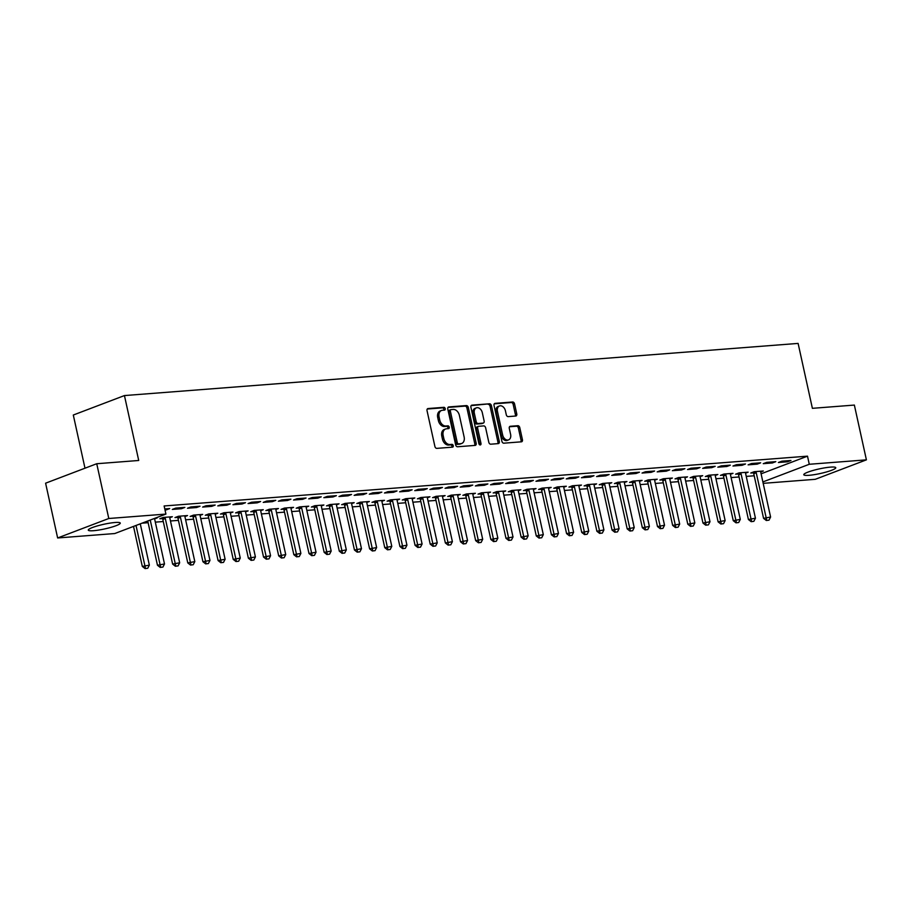 <?xml version="1.0" encoding="UTF-8"?>
<svg xmlns="http://www.w3.org/2000/svg" width="912" height="912" viewBox="0 0 912 912"><rect width="100%" height="100%" fill="white"/><g stroke="black" fill="none" stroke-linecap="round" stroke-linejoin="round"><path stroke-width="1.37" d="M445.227 408.633A1.448 1.026 69.2 0 0 443.882 407.322L428.081 408.542A2.063 1.459 69.2 0 0 427.785 408.61A2.063 1.459 69.2 0 0 427.033 410.651L434.91 446.492A2.063 1.459 69.2 0 0 436.837 448.373L452.637 447.142A1.448 1.026 69.2 0 0 452.021 444.361L449.981 444.52A6.589 4.674 69.2 0 1 443.825 438.512L443.164 435.526A6.589 4.674 69.2 0 1 445.58 428.993A6.589 4.674 69.2 0 1 446.527 428.788L448.567 428.629A1.448 1.026 69.2 0 0 447.952 425.836L445.911 425.995A6.589 4.674 69.2 0 1 439.744 419.999L439.094 417.012A6.589 4.674 69.2 0 1 441.511 410.48A6.589 4.674 69.2 0 1 442.445 410.263L444.497 410.104A1.448 1.026 69.2 0 0 445.227 408.633M443.756 410.161A1.448 1.026 69.2 0 0 442.502 407.846L427.261 409.021M451.907 447.199A1.448 1.026 69.2 0 0 450.642 444.885L448.601 445.045L449.981 444.52M447.838 428.686A1.448 1.026 69.2 0 0 446.572 426.36L444.532 426.52L445.911 425.995M808.978 475.312A16.37 2.36 -12.4 0 1 803.78 474.73A16.37 2.36 -12.4 0 1 813.071 470.455A16.37 2.36 -12.4 0 1 830.547 467.115A16.37 2.36 -12.4 0 1 835.757 467.696A16.37 2.36 -12.4 0 1 826.454 471.971A16.37 2.36 -12.4 0 1 808.978 475.312M93.491 530.704A16.37 2.36 -12.4 0 1 88.282 530.111A16.37 2.36 -12.4 0 1 97.584 525.848A16.37 2.36 -12.4 0 1 115.06 522.496A16.37 2.36 -12.4 0 1 120.27 523.089A16.37 2.36 -12.4 0 1 110.968 527.353A16.37 2.36 -12.4 0 1 93.491 530.704M515.725 416.032A2.063 1.459 69.2 0 0 516.01 415.975A2.063 1.459 69.2 0 0 516.773 413.934L514.562 403.879A2.063 1.459 69.2 0 0 512.635 401.998L495.079 403.355A2.063 1.459 69.2 0 0 494.783 403.423A2.063 1.459 69.2 0 0 494.03 405.464L501.908 441.305A2.063 1.459 69.2 0 0 503.834 443.186L521.39 441.818A2.063 1.459 69.2 0 0 521.687 441.761A2.063 1.459 69.2 0 0 522.439 439.721L519.772 427.568A2.063 1.459 69.2 0 0 517.845 425.699L510.332 426.28A2.063 1.459 69.2 0 0 510.036 426.337A2.063 1.459 69.2 0 0 509.284 428.378L510.606 434.408A5.506 3.91 69.2 0 1 508.588 439.869A5.506 3.91 69.2 0 1 502.649 435.024L497.462 411.426A5.506 3.91 69.2 0 1 499.48 405.965A5.506 3.91 69.2 0 1 505.419 410.81L506.285 414.743A2.063 1.459 69.2 0 0 508.212 416.613L515.725 416.032M761.087 473.818L807.496 456.16L164.126 505.966L165.916 514.083L114.764 533.543L57.638 537.966L108.79 518.495L165.916 514.083M807.496 456.16L809.275 464.276L866.4 459.853L815.26 479.313L763.184 483.349M57.638 537.966L45.6 483.189L96.74 463.729L138.715 460.48L124.442 395.569L798.114 343.414L812.387 408.325L854.362 405.076L866.4 459.853M96.74 463.729L108.79 518.495M468.301 407.459A2.063 1.459 69.2 0 0 466.374 405.578L448.829 406.934A2.063 1.459 69.2 0 0 448.533 407.003A2.063 1.459 69.2 0 0 447.781 409.043L455.658 444.885A2.063 1.459 69.2 0 0 457.585 446.766L475.129 445.398A2.063 1.459 69.2 0 0 475.426 445.341A2.063 1.459 69.2 0 0 476.178 443.3L468.301 407.459L466.921 407.983A2.063 1.459 69.2 0 0 464.995 406.102L448.009 407.425M471.96 405.145L489.505 403.788A2.063 1.459 69.2 0 1 491.431 405.669L499.309 441.511A2.063 1.459 69.2 0 1 498.556 443.551A2.063 1.459 69.2 0 1 498.26 443.608L490.747 444.19A2.063 1.459 69.2 0 1 488.821 442.32L485.629 427.785A2.063 1.459 69.2 0 0 483.702 425.904L478.72 426.292A2.063 1.459 69.2 0 0 478.424 426.36A2.063 1.459 69.2 0 0 477.671 428.401L481 443.528A1.448 1.026 69.2 0 1 478.914 443.688L470.911 407.254A2.063 1.459 69.2 0 1 471.664 405.213A2.063 1.459 69.2 0 1 471.96 405.145L471.401 405.361M124.442 395.569L73.302 415.028L84.987 468.198M772.35 462.965L775.804 461.654L766.707 462.35L763.253 463.672L772.35 462.965L772.122 461.939M745.571 473.157L748.159 472.165L739.062 472.872L735.608 474.194L738.253 473.989M742.037 465.314L745.503 463.991L736.406 464.698L732.952 466.021L742.037 465.314L741.821 464.276M715.27 475.494L717.847 474.514L708.761 475.22L705.307 476.531L707.951 476.326M711.736 467.662L715.19 466.34L706.105 467.047L702.65 468.358L711.736 467.662L711.508 466.625M684.958 477.842L687.545 476.862L678.46 477.569L675.005 478.88L677.65 478.675M681.435 469.999L684.889 468.688L675.803 469.395L672.338 470.706L681.435 469.999L681.207 468.973M654.656 480.191L657.244 479.21L648.147 479.917L644.693 481.228L647.338 481.023M651.134 472.348L654.588 471.037L645.491 471.743L642.037 473.054L651.134 472.348L650.906 471.322M624.355 482.539L626.943 481.559L617.846 482.254L614.392 483.577L617.036 483.371M620.821 474.696L624.275 473.385L615.19 474.08L611.735 475.403L620.821 474.696L620.593 473.67M594.054 484.888L596.63 483.896L587.545 484.603L584.09 485.914L586.735 485.708M590.52 477.044L593.974 475.722L584.888 476.429L581.434 477.74L590.52 477.044L590.292 476.007M563.741 487.225L566.329 486.244L557.243 486.951L553.778 488.262L556.434 488.057M560.219 479.381L563.673 478.07L554.576 478.777L551.122 480.088L560.219 479.381L559.991 478.355M533.44 489.573L536.028 488.593L526.931 489.299L523.477 490.61L526.121 490.405M529.906 481.73L533.372 480.419L524.275 481.126L520.82 482.437L529.906 481.73L529.69 480.704M503.139 491.921L505.715 490.941L496.63 491.636L493.175 492.959L495.82 492.754M499.605 484.078L503.059 482.767L493.973 483.463L490.519 484.785L499.605 484.078L499.377 483.052M472.826 494.27L475.414 493.278L466.328 493.985L462.874 495.307L465.519 495.102M469.304 486.427L472.758 485.104L463.661 485.811L460.207 487.133L469.304 486.427L469.076 485.389M442.525 496.618L445.113 495.626L436.016 496.333L432.562 497.644L435.206 497.439M439.003 488.775L442.457 487.453L433.36 488.159L429.905 489.47L439.003 488.775L438.775 487.738M412.224 498.955L414.812 497.975L405.715 498.682L402.26 499.993L404.905 499.787M408.69 491.112L412.144 489.801L403.058 490.508L399.604 491.819L408.69 491.112L408.462 490.086M381.923 501.304L384.499 500.323L375.413 501.03L371.959 502.341L374.604 502.136M378.389 493.46L381.843 492.149L372.757 492.856L369.292 494.167L378.389 493.46L378.161 492.434M351.61 503.652L354.198 502.672L345.112 503.367L341.647 504.689L344.303 504.484M348.088 495.809L351.542 494.498L342.445 495.193L338.99 496.516L348.088 495.809L347.86 494.783M321.309 506L323.897 505.009L314.8 505.715L311.345 507.026L313.99 506.821M317.775 498.157L321.241 496.835L312.143 497.542L308.689 498.853L317.775 498.157L317.558 497.12M291.008 508.337L293.584 507.357L284.498 508.064L281.044 509.375L283.689 509.17M287.474 500.506L290.928 499.183L281.842 499.89L278.388 501.201L287.474 500.506L287.246 499.468M260.695 510.686L263.283 509.705L254.197 510.412L250.743 511.723L253.388 511.518M257.173 502.843L260.627 501.532L251.53 502.238L248.075 503.549L257.173 502.843L256.945 501.817M230.394 513.034L232.982 512.054L223.885 512.749L220.43 514.072L223.075 513.866M226.871 505.191L230.326 503.88L221.228 504.575L217.774 505.898L226.871 505.191L226.643 504.165M200.093 515.383L202.681 514.402L193.583 515.098L190.129 516.42L192.774 516.215M196.559 507.539L200.013 506.228L190.927 506.924L187.473 508.246L196.559 507.539L196.331 506.513M169.792 517.731L172.368 516.739L163.282 517.446L159.828 518.757L162.473 518.552M164.787 508.953L169.712 508.565L166.258 509.888L166.03 508.85M165.015 509.979L166.258 509.888M141.998 523.18L148.12 522.701M155.314 522.143L163.271 521.527M170.464 520.98L178.421 520.364M185.615 519.806L193.572 519.19M200.765 518.632L208.723 518.016M215.927 517.457L223.873 516.842M231.078 516.283L239.035 515.668M246.229 515.109L254.186 514.493M261.379 513.935L269.336 513.319M276.53 512.761L284.487 512.145M291.68 511.586L299.638 510.971M306.831 510.424L314.788 509.808M321.993 509.249L329.939 508.634M337.144 508.075L345.101 507.46M352.294 506.901L360.251 506.285M367.445 505.727L375.402 505.111M382.595 504.553L390.553 503.937M397.746 503.378L405.703 502.763M412.897 502.204L420.854 501.589M428.059 501.03L436.004 500.414M443.209 499.867L451.166 499.24M458.36 498.693L466.317 498.077M473.51 497.519L481.468 496.903M488.661 496.345L496.618 495.729M503.812 495.17L511.769 494.555M518.962 493.996L526.919 493.381M534.124 492.822L542.07 492.206M549.275 491.648L557.232 491.032M564.425 490.474L572.383 489.858M579.576 489.299L587.533 488.684M594.727 488.137L602.684 487.521M609.877 486.962L617.834 486.347M625.028 485.788L632.985 485.173M640.19 484.614L648.136 483.998M655.34 483.44L663.298 482.824M670.491 482.266L678.448 481.65M685.642 481.091L693.599 480.476M700.792 479.917L708.749 479.302M715.943 478.743L723.9 478.127M731.093 477.58L739.051 476.965M746.255 476.406L754.201 475.79M155.473 518.05L157.217 517.913L154.63 518.894M181.408 508.714L184.862 507.391L175.777 508.098L172.322 509.42L181.408 508.714L181.18 507.676M184.942 516.557L187.519 515.565L178.433 516.272L174.979 517.583L177.623 517.389M211.709 506.365L215.175 505.054L206.078 505.75L202.624 507.072L211.709 506.365L211.493 505.339M215.243 514.208L217.831 513.228L208.734 513.923L205.28 515.246L207.925 515.041M242.022 504.017L245.476 502.706L236.379 503.413L232.925 504.724L242.022 504.017L241.794 502.991M245.545 511.86L248.132 510.88L239.047 511.586L235.581 512.897L238.237 512.692M272.323 501.668L275.777 500.357L266.692 501.064L263.226 502.375L272.323 501.668L272.095 500.642M275.857 509.512L278.434 508.531L269.348 509.238L265.894 510.549L268.538 510.344M302.624 499.331L306.079 498.009L296.993 498.716L293.539 500.027L302.624 499.331L302.396 498.294M306.158 507.175L308.746 506.183L299.649 506.89L296.195 508.201L298.84 507.995M332.937 496.983L336.391 495.672L327.294 496.367L323.84 497.69L332.937 496.983L332.709 495.957M336.46 504.826L339.047 503.834L329.95 504.541L326.496 505.864L329.141 505.658M363.238 494.635L366.692 493.324L357.595 494.019L354.141 495.341L363.238 494.635L363.01 493.609M366.761 502.478L369.349 501.497L360.263 502.193L356.809 503.515L359.453 503.31M393.539 492.286L396.994 490.975L387.908 491.682L384.454 492.993L393.539 492.286L393.311 491.26M397.073 500.129L399.65 499.149L390.564 499.856L387.11 501.167L389.755 500.962M423.841 489.949L427.306 488.627L418.209 489.334L414.755 490.645L423.841 489.949L423.624 488.912M427.375 497.781L429.962 496.801L420.865 497.507L417.411 498.818L420.056 498.613M454.153 487.601L457.607 486.278L448.51 486.985L445.056 488.296L454.153 487.601L453.925 486.563M457.676 495.444L460.264 494.452L451.178 495.159L447.712 496.47L450.368 496.265M484.454 485.252L487.909 483.941L478.823 484.637L475.357 485.959L484.454 485.252L484.226 484.226M487.988 493.096L490.565 492.115L481.479 492.811L478.025 494.133L480.67 493.928M514.756 482.904L518.21 481.593L509.124 482.3L505.67 483.611L514.756 482.904L514.528 481.878M518.29 490.747L520.877 489.767L511.78 490.474L508.326 491.785L510.971 491.579M545.068 480.556L548.522 479.245L539.425 479.951L535.971 481.262L545.068 480.556L544.84 479.53M548.591 488.399L551.179 487.418L542.081 488.125L538.627 489.436L541.272 489.231M575.369 478.219L578.824 476.896L569.726 477.603L566.272 478.914L575.369 478.219L575.141 477.181M578.892 486.062L581.48 485.07L572.394 485.777L568.94 487.088L571.585 486.883M605.671 475.87L609.125 474.548L600.039 475.255L596.585 476.577L605.671 475.87L605.443 474.833M609.205 483.713L611.781 482.722L602.695 483.428L599.241 484.751L601.886 484.546M635.972 473.522L639.437 472.211L630.34 472.906L626.886 474.229L635.972 473.522L635.755 472.496M639.506 481.365L642.094 480.385L632.996 481.08L629.542 482.402L632.187 482.197M666.284 471.173L669.739 469.862L660.641 470.569L657.187 471.88L666.284 471.173L666.056 470.147M669.807 479.017L672.395 478.036L663.309 478.743L659.843 480.054L662.5 479.849M696.586 468.825L700.04 467.514L690.954 468.221L687.5 469.532L696.586 468.825L696.358 467.799M700.12 476.668L702.696 475.688L693.61 476.395L690.156 477.706L692.801 477.5M726.887 466.488L730.341 465.166L721.255 465.872L717.801 467.183L726.887 466.488L726.659 465.451M730.421 474.331L733.009 473.339L723.911 474.046L720.457 475.357L723.102 475.152M757.199 464.14L760.654 462.829L751.556 463.524L748.102 464.846L757.199 464.14L756.971 463.114M760.722 471.983L763.31 471.002L754.213 471.698L750.758 473.02L753.403 472.815M787.501 461.791L790.955 460.48L781.869 461.187L778.403 462.498L787.501 461.791L787.273 460.765M762.877 481.935L809.275 464.276M441.511 410.48L440.12 411.004A6.589 4.674 69.2 0 0 437.714 417.536L439.094 417.012M444.532 426.52A6.589 4.674 69.2 0 1 438.364 420.523L437.714 417.536M445.58 428.993L444.201 429.518A6.589 4.674 69.2 0 0 441.784 436.05L443.164 435.526M448.601 445.045A6.589 4.674 69.2 0 1 442.434 439.037L441.784 436.05M474.571 445.444A2.063 1.459 69.2 0 0 474.799 443.825L466.921 407.983M451.075 409.602A1.448 1.026 69.2 0 0 450.346 411.073L457.254 442.537A1.448 1.026 69.2 0 0 458.611 443.848L460.765 443.677A6.589 4.674 69.2 0 0 461.711 443.471A6.589 4.674 69.2 0 0 464.117 436.939L459.397 415.439A6.589 4.674 69.2 0 0 453.23 409.431L451.075 409.602M449.696 410.126A1.448 1.026 69.2 0 0 448.955 411.597L450.346 411.073M461.711 443.471L460.321 443.996A6.589 4.674 69.2 0 1 459.386 444.201L457.22 444.372A1.448 1.026 69.2 0 1 455.875 443.061L448.955 411.597M471.139 405.635L489.505 403.788M497.69 443.654A2.063 1.459 69.2 0 0 497.929 442.035L490.052 406.193A2.063 1.459 69.2 0 0 488.125 404.312M477.341 426.816A2.063 1.459 69.2 0 0 477.044 426.884A2.063 1.459 69.2 0 0 476.292 428.925L479.621 444.053L481 443.528M479.621 444.805A1.448 1.026 69.2 0 0 479.621 444.053M482.311 412.703A5.506 3.91 69.2 0 0 476.372 407.858A5.506 3.91 69.2 0 0 474.354 413.318L476.189 421.629A2.063 1.459 69.2 0 0 478.105 423.51L483.086 423.122A2.063 1.459 69.2 0 0 483.383 423.054A2.063 1.459 69.2 0 0 484.135 421.013L482.311 412.703M476.372 407.858L474.992 408.382A5.506 3.91 69.2 0 0 472.975 413.843L474.354 413.318M482.266 423.43A2.063 1.459 69.2 0 1 482.003 423.578A2.063 1.459 69.2 0 1 481.707 423.647L476.725 424.034A2.063 1.459 69.2 0 1 474.799 422.153L472.975 413.843M499.48 405.965L498.1 406.49A5.506 3.91 69.2 0 0 496.082 411.95L497.462 411.426M508.588 439.869L507.209 440.393A5.506 3.91 69.2 0 1 501.269 435.548L496.082 411.95M520.82 441.864A2.063 1.459 69.2 0 0 521.06 440.245L518.381 428.093A2.063 1.459 69.2 0 0 516.466 426.223L509.512 426.759M515.155 416.077A2.063 1.459 69.2 0 0 515.383 414.458L513.171 404.404A2.063 1.459 69.2 0 0 511.256 402.523L494.27 403.834M133.517 526.406L142.318 566.432L149.351 565.132L140.277 523.83M145.076 568.586L147.755 568.256L145.076 568.586L142.318 566.432M136.013 525.46L145.487 568.427M149.351 565.132L147.755 568.256M147.744 520.991L157.468 565.258L164.502 563.958L154.698 519.327A2.098 1.493 -110.8 0 1 154.63 518.711L154.641 518.369M160.227 567.412L162.917 567.082L160.227 567.412L157.468 565.258M150.229 520.045L160.637 567.253M164.502 563.958L162.917 567.082M162.154 517.879L162.61 518.848A2.098 1.493 -110.8 0 1 162.815 519.452L172.63 564.083L179.664 562.784L169.849 518.153A2.098 1.493 -110.8 0 1 169.78 517.537L169.792 516.944M175.378 566.238L178.068 565.907L175.378 566.238L172.63 564.083M164.833 517.332L165.095 517.902A2.098 1.493 -110.8 0 1 165.3 518.506L175.788 566.078M179.664 562.784L178.068 565.907M177.304 516.705L177.76 517.674A2.098 1.493 -110.8 0 1 177.965 518.278L187.781 562.909L194.815 561.61L184.999 516.99A2.098 1.493 -110.8 0 1 184.931 516.363L184.942 515.77M190.528 565.064L193.219 564.733L190.528 565.064L187.781 562.909M179.983 516.158L180.245 516.728A2.098 1.493 -110.8 0 1 180.451 517.332L190.95 564.904M194.815 561.61L193.219 564.733M192.455 515.531L192.911 516.5A2.098 1.493 -110.8 0 1 193.116 517.115L202.931 561.735L209.965 560.435L200.15 515.816A2.098 1.493 -110.8 0 1 200.081 515.189L200.093 514.596M205.679 563.89L208.369 563.559L205.679 563.89L202.931 561.735M195.134 514.984L195.396 515.554A2.098 1.493 -110.8 0 1 195.601 516.158L206.101 563.741M209.965 560.435L208.369 563.559M207.605 514.357L208.061 515.326A2.098 1.493 -110.8 0 1 208.267 515.941L218.082 560.561L225.116 559.273L215.3 514.642A2.098 1.493 -110.8 0 1 215.243 514.015L215.255 513.422M220.829 562.727L223.52 562.385L220.829 562.727L218.082 560.561M210.284 513.809L210.547 514.379A2.098 1.493 -110.8 0 1 210.752 514.995L221.251 562.567M225.116 559.273L223.52 562.385M222.767 513.182L223.212 514.151A2.098 1.493 -110.8 0 1 223.417 514.767L233.233 559.398L240.266 558.098L230.451 513.467A2.098 1.493 -110.8 0 1 230.394 512.84L230.405 512.248M235.991 561.553L238.67 561.211L235.991 561.553L233.233 559.398M225.435 512.635L225.709 513.205A2.098 1.493 -110.8 0 1 225.914 513.821L236.402 561.393M240.266 558.098L238.67 561.211M237.918 512.008L238.363 512.977A2.098 1.493 -110.8 0 1 238.579 513.593L248.383 558.224L255.417 556.924L245.613 512.293A2.098 1.493 -110.8 0 1 245.545 511.678L245.556 511.073M251.142 560.378L253.821 560.036L251.142 560.378L248.383 558.224M240.586 511.461L240.859 512.031A2.098 1.493 -110.8 0 1 241.064 512.647L251.552 560.219M255.417 556.924L253.821 560.036M253.069 510.834L253.525 511.814A2.098 1.493 -110.8 0 1 253.73 512.419L263.534 557.05L270.568 555.75L260.764 511.119A2.098 1.493 -110.8 0 1 260.695 510.503L260.707 509.899M266.293 559.204L268.983 558.874L266.293 559.204L263.534 557.05M255.736 510.287L256.01 510.857A2.098 1.493 -110.8 0 1 256.215 511.472L266.703 559.045M270.568 555.75L268.983 558.874M268.219 509.66L268.675 510.64A2.098 1.493 -110.8 0 1 268.88 511.244L278.696 555.875L285.73 554.576L275.914 509.945A2.098 1.493 -110.8 0 1 275.846 509.329L275.857 508.736M281.443 558.03L284.134 557.699L281.443 558.03L278.696 555.875M270.898 509.113L271.16 509.694A2.098 1.493 -110.8 0 1 271.366 510.298L281.854 557.87M285.73 554.576L284.134 557.699M283.37 508.486L283.826 509.466A2.098 1.493 -110.8 0 1 284.031 510.07L293.846 554.701L300.88 553.402L291.065 508.771A2.098 1.493 -110.8 0 1 290.996 508.155L291.008 507.562M296.594 556.856L299.284 556.525L296.594 556.856L293.846 554.701M286.049 507.938L286.311 508.52A2.098 1.493 -110.8 0 1 286.516 509.124L297.016 556.696M300.88 553.402L299.284 556.525M298.52 507.323L298.976 508.292A2.098 1.493 -110.8 0 1 299.182 508.896L308.997 553.527L316.031 552.227L306.215 507.596A2.098 1.493 -110.8 0 1 306.147 506.981L306.158 506.388M311.744 555.682L314.435 555.351L311.744 555.682L308.997 553.527M301.199 506.776L301.462 507.346A2.098 1.493 -110.8 0 1 301.667 507.95L312.166 555.522M316.031 552.227L314.435 555.351M313.671 506.149L314.127 507.118A2.098 1.493 -110.8 0 1 314.332 507.722L324.148 552.353L331.181 551.053L321.366 506.422A2.098 1.493 -110.8 0 1 321.309 505.807L321.32 505.214M326.895 554.507L329.585 554.177L326.895 554.507L324.148 552.353M316.35 505.601L316.612 506.171A2.098 1.493 -110.8 0 1 316.829 506.776L327.317 554.348M331.181 551.053L329.585 554.177M328.833 504.974L329.278 505.943A2.098 1.493 -110.8 0 1 329.483 506.559L339.298 551.179L346.332 549.879L336.517 505.259A2.098 1.493 -110.8 0 1 336.46 504.632L336.471 504.04M342.057 553.333L344.736 553.003L342.057 553.333L339.298 551.179M331.501 504.427L331.774 504.997A2.098 1.493 -110.8 0 1 331.979 505.601L342.467 553.185M346.332 549.879L344.736 553.003M343.984 503.8L344.428 504.769A2.098 1.493 -110.8 0 1 344.645 505.385L354.449 550.004L361.483 548.716L351.679 504.085A2.098 1.493 -110.8 0 1 351.61 503.458L351.622 502.865M357.208 552.159L359.898 551.828L357.208 552.159L354.449 550.004M346.651 503.253L346.925 503.823A2.098 1.493 -110.8 0 1 347.13 504.439L357.618 552.011M361.483 548.716L359.898 551.828M359.134 502.626L359.59 503.595A2.098 1.493 -110.8 0 1 359.795 504.211L369.599 548.842L376.633 547.542L366.829 502.911A2.098 1.493 -110.8 0 1 366.761 502.284L366.772 501.691M372.358 550.996L375.049 550.654L372.358 550.996L369.599 548.842M361.802 502.079L362.075 502.649A2.098 1.493 -110.8 0 1 362.281 503.264L372.769 550.837M376.633 547.542L375.049 550.654M374.285 501.452L374.741 502.421A2.098 1.493 -110.8 0 1 374.946 503.036L384.761 547.667L391.795 546.368L381.98 501.737A2.098 1.493 -110.8 0 1 381.911 501.121L381.923 500.517M387.509 549.822L390.199 549.48L387.509 549.822L384.761 547.667M376.964 500.905L377.226 501.475A2.098 1.493 -110.8 0 1 377.431 502.09L387.919 549.662M391.795 546.368L390.199 549.48M389.435 500.278L389.891 501.258A2.098 1.493 -110.8 0 1 390.097 501.862L399.912 546.493L406.946 545.194L397.13 500.563A2.098 1.493 -110.8 0 1 397.062 499.947L397.073 499.343M402.659 548.648L405.35 548.317L402.659 548.648L399.912 546.493M392.114 499.73L392.377 500.3A2.098 1.493 -110.8 0 1 392.582 500.916L403.081 548.488M406.946 545.194L405.35 548.317M404.586 499.103L405.042 500.084A2.098 1.493 -110.8 0 1 405.247 500.688L415.063 545.319L422.096 544.019L412.281 499.388A2.098 1.493 -110.8 0 1 412.224 498.773L412.224 498.18M417.81 547.474L420.5 547.143L417.81 547.474L415.063 545.319M407.265 498.556L407.527 499.138A2.098 1.493 -110.8 0 1 407.732 499.742L418.232 547.314M422.096 544.019L420.5 547.143M419.737 497.929L420.193 498.91A2.098 1.493 -110.8 0 1 420.398 499.514L430.213 544.145L437.247 542.845L427.432 498.214A2.098 1.493 -110.8 0 1 427.375 497.599L427.386 497.006M432.961 546.299L435.651 545.969L432.961 546.299L430.213 544.145M422.416 497.382L422.678 497.963A2.098 1.493 -110.8 0 1 422.894 498.568L433.382 546.14M437.247 542.845L435.651 545.969M434.899 496.766L435.343 497.735A2.098 1.493 -110.8 0 1 435.548 498.34L445.364 542.971L452.398 541.671L442.582 497.04A2.098 1.493 -110.8 0 1 442.525 496.424L442.537 495.832M448.123 545.125L450.802 544.795L448.123 545.125L445.364 542.971M437.566 496.208L437.84 496.789A2.098 1.493 -110.8 0 1 438.045 497.393L448.533 544.966M452.398 541.671L450.802 544.795M450.049 495.592L450.494 496.561A2.098 1.493 -110.8 0 1 450.71 497.165L460.514 541.796L467.548 540.497L457.744 495.866A2.098 1.493 -110.8 0 1 457.676 495.25L457.687 494.657M463.273 543.951L465.964 543.62L463.273 543.951L460.514 541.796M452.717 495.045L452.99 495.615A2.098 1.493 -110.8 0 1 453.196 496.219L463.684 543.791M467.548 540.497L465.964 543.62M465.2 494.418L465.656 495.387A2.098 1.493 -110.8 0 1 465.861 495.991L475.665 540.622L482.699 539.323L472.895 494.703A2.098 1.493 -110.8 0 1 472.826 494.076L472.838 493.483M478.424 542.777L481.114 542.446L478.424 542.777L475.665 540.622M467.867 493.871L468.141 494.441A2.098 1.493 -110.8 0 1 468.346 495.045L478.834 542.629M482.699 539.323L481.114 542.446M480.35 493.244L480.806 494.213A2.098 1.493 -110.8 0 1 481.012 494.828L490.827 539.448L497.861 538.16L488.045 493.529A2.098 1.493 -110.8 0 1 487.977 492.902L487.988 492.309M493.574 541.603L496.265 541.272L493.574 541.603L490.827 539.448M483.029 492.697L483.292 493.267A2.098 1.493 -110.8 0 1 483.497 493.882L493.985 541.454M497.861 538.16L496.265 541.272M495.501 492.07L495.957 493.039A2.098 1.493 -110.8 0 1 496.162 493.654L505.978 538.285L513.011 536.986L503.196 492.355A2.098 1.493 -110.8 0 1 503.128 491.728L503.139 491.135M508.725 540.44L511.415 540.098L508.725 540.44L505.978 538.285M498.18 491.522L498.442 492.092A2.098 1.493 -110.8 0 1 498.647 492.708L509.147 540.28M513.011 536.986L511.415 540.098M510.652 490.895L511.108 491.864A2.098 1.493 -110.8 0 1 511.313 492.48L521.128 537.111L528.162 535.811L518.347 491.18A2.098 1.493 -110.8 0 1 518.29 490.565L518.29 489.961M523.876 539.266L526.566 538.924L523.876 539.266L521.128 537.111M513.331 490.348L513.593 490.918A2.098 1.493 -110.8 0 1 513.798 491.534L524.297 539.106M528.162 535.811L526.566 538.924M525.802 489.721L526.258 490.69A2.098 1.493 -110.8 0 1 526.463 491.306L536.279 535.937L543.313 534.637L533.497 490.006A2.098 1.493 -110.8 0 1 533.44 489.391L533.452 488.786M539.026 538.091L541.717 537.761L539.026 538.091L536.279 535.937M528.481 489.174L528.743 489.744A2.098 1.493 -110.8 0 1 528.96 490.36L539.448 537.932M543.313 534.637L541.717 537.761M540.964 488.547L541.409 489.527A2.098 1.493 -110.8 0 1 541.614 490.132L551.429 534.763L558.463 533.463L548.648 488.832A2.098 1.493 -110.8 0 1 548.591 488.216L548.602 487.624M554.188 536.917L556.867 536.587L554.188 536.917L551.429 534.763M543.632 488L543.905 488.581A2.098 1.493 -110.8 0 1 544.111 489.185L554.599 536.758M558.463 533.463L556.867 536.587M556.115 487.373L556.559 488.353A2.098 1.493 -110.8 0 1 556.776 488.957L566.58 533.588L573.614 532.289L563.81 487.658A2.098 1.493 -110.8 0 1 563.741 487.042L563.753 486.449M569.339 535.743L572.029 535.412L569.339 535.743L566.58 533.588M558.782 486.826L559.056 487.407A2.098 1.493 -110.8 0 1 559.261 488.011L569.749 535.583M573.614 532.289L572.029 535.412M571.265 486.21L571.721 487.179A2.098 1.493 -110.8 0 1 571.927 487.783L581.731 532.414L588.764 531.115L578.96 486.484A2.098 1.493 -110.8 0 1 578.892 485.868L578.903 485.275M584.489 534.569L587.18 534.238L584.489 534.569L581.731 532.414M573.933 485.651L574.207 486.233A2.098 1.493 -110.8 0 1 574.412 486.837L584.9 534.409M588.764 531.115L587.18 534.238M586.416 485.036L586.872 486.005A2.098 1.493 -110.8 0 1 587.077 486.609L596.893 531.24L603.926 529.94L594.111 485.309A2.098 1.493 -110.8 0 1 594.043 484.694L594.054 484.101M599.64 533.395L602.33 533.064L599.64 533.395L596.893 531.24M589.095 484.489L589.357 485.059A2.098 1.493 -110.8 0 1 589.562 485.663L600.05 533.235M603.926 529.94L602.33 533.064M601.567 483.862L602.023 484.831A2.098 1.493 -110.8 0 1 602.228 485.435L612.043 530.066L619.077 528.766L609.262 484.147A2.098 1.493 -110.8 0 1 609.193 483.52L609.205 482.927M614.791 532.22L617.481 531.89L614.791 532.22L612.043 530.066M604.246 483.314L604.508 483.884A2.098 1.493 -110.8 0 1 604.713 484.489L615.212 532.061M619.077 528.766L617.481 531.89M616.717 482.687L617.173 483.656A2.098 1.493 -110.8 0 1 617.378 484.272L627.194 528.892L634.228 527.603L624.412 482.972A2.098 1.493 -110.8 0 1 624.355 482.345L624.355 481.753M629.941 531.046L632.632 530.716L629.941 531.046L627.194 528.892M619.396 482.14L619.658 482.71A2.098 1.493 -110.8 0 1 619.864 483.326L630.363 530.898M634.228 527.603L632.632 530.716M631.868 481.513L632.324 482.482A2.098 1.493 -110.8 0 1 632.529 483.098L642.344 527.729L649.378 526.429L639.563 481.798A2.098 1.493 -110.8 0 1 639.506 481.171L639.517 480.578M645.092 529.883L647.782 529.541L645.092 529.883L642.344 527.729M634.547 480.966L634.809 481.536A2.098 1.493 -110.8 0 1 635.026 482.152L645.514 529.724M649.378 526.429L647.782 529.541M647.03 480.339L647.474 481.308A2.098 1.493 -110.8 0 1 647.68 481.924L657.495 526.555L664.529 525.255L654.713 480.624A2.098 1.493 -110.8 0 1 654.656 479.997L654.668 479.404M660.254 528.709L662.933 528.367L660.254 528.709L657.495 526.555M649.697 479.792L649.971 480.362A2.098 1.493 -110.8 0 1 650.176 480.977L660.664 528.55M664.529 525.255L662.933 528.367M662.18 479.165L662.625 480.134A2.098 1.493 -110.8 0 1 662.842 480.749L672.646 525.38L679.679 524.081L669.875 479.45A2.098 1.493 -110.8 0 1 669.807 478.834L669.818 478.23M675.404 527.535L678.095 527.193L675.404 527.535L672.646 525.38M664.848 478.618L665.122 479.188A2.098 1.493 -110.8 0 1 665.327 479.803L675.815 527.375M679.679 524.081L678.095 527.193M677.331 477.991L677.787 478.971A2.098 1.493 -110.8 0 1 677.992 479.575L687.796 524.206L694.83 522.907L685.026 478.276A2.098 1.493 -110.8 0 1 684.958 477.66L684.969 477.056M690.555 526.361L693.245 526.03L690.555 526.361L687.796 524.206M679.999 477.443L680.272 478.025A2.098 1.493 -110.8 0 1 680.477 478.629L690.965 526.201M694.83 522.907L693.245 526.03M692.482 476.816L692.938 477.797A2.098 1.493 -110.8 0 1 693.143 478.401L702.958 523.032L709.992 521.732L700.177 477.101A2.098 1.493 -110.8 0 1 700.108 476.486L700.12 475.893M705.706 525.187L708.396 524.856L705.706 525.187L702.958 523.032M695.161 476.269L695.423 476.851A2.098 1.493 -110.8 0 1 695.628 477.455L706.116 525.027M709.992 521.732L708.396 524.856M707.632 475.654L708.088 476.623A2.098 1.493 -110.8 0 1 708.293 477.227L718.109 521.858L725.143 520.558L715.327 475.927A2.098 1.493 -110.8 0 1 715.259 475.312L715.27 474.719M720.856 524.012L723.547 523.682L720.856 524.012L718.109 521.858M710.311 475.095L710.573 475.676A2.098 1.493 -110.8 0 1 710.779 476.281L721.278 523.853M725.143 520.558L723.547 523.682M722.783 474.479L723.239 475.448A2.098 1.493 -110.8 0 1 723.444 476.053L733.259 520.684L740.293 519.384L730.478 474.753A2.098 1.493 -110.8 0 1 730.421 474.137L730.421 473.545M736.007 522.838L738.697 522.508L736.007 522.838L733.259 520.684M725.462 473.932L725.724 474.502A2.098 1.493 -110.8 0 1 725.929 475.106L736.429 522.679M740.293 519.384L738.697 522.508M737.933 473.305L738.389 474.274A2.098 1.493 -110.8 0 1 738.595 474.878L748.41 519.509L755.444 518.21L745.628 473.59A2.098 1.493 -110.8 0 1 745.571 472.963L745.583 472.37M751.157 521.664L753.848 521.333L751.157 521.664L748.41 519.509M740.612 472.758L740.875 473.328A2.098 1.493 -110.8 0 1 741.091 473.932L751.579 521.504M755.444 518.21L753.848 521.333M753.095 472.131L753.54 473.1A2.098 1.493 -110.8 0 1 753.745 473.716L763.561 518.335L770.594 517.036L760.779 472.416A2.098 1.493 -110.8 0 1 760.722 471.789L760.733 471.196M766.319 520.49L768.998 520.159L766.319 520.49L763.561 518.335M755.763 471.584L756.037 472.154A2.098 1.493 -110.8 0 1 756.242 472.769L766.73 520.342M770.594 517.036L768.998 520.159M442.502 407.846L443.882 407.322M450.642 444.885L452.021 444.361M446.572 426.36L447.952 425.836M438.364 420.523L439.744 419.999M442.434 439.037L443.825 438.512M474.799 443.825L476.178 443.3M464.995 406.102L466.374 405.578M455.875 443.061L457.254 442.537M457.22 444.372L458.611 443.848M459.386 444.201L460.765 443.677M490.052 406.193L491.431 405.669M497.929 442.035L499.309 441.511M476.292 428.925L477.671 428.401M474.799 422.153L476.189 421.629M476.725 424.034L478.105 423.51M481.707 423.647L483.086 423.122M501.269 435.548L502.649 435.024M516.466 426.223L517.845 425.699M518.381 428.093L519.772 427.568M521.06 440.245L522.439 439.721M511.256 402.523L512.635 401.998M513.171 404.404L514.562 403.879M515.383 414.458L516.773 413.934M162.815 519.452L165.3 518.506M162.61 518.848L165.095 517.902M177.965 518.278L180.451 517.332M177.76 517.674L180.245 516.728M193.116 517.115L195.601 516.158M192.911 516.5L195.396 515.554M208.267 515.941L210.752 514.995M208.061 515.326L210.547 514.379M223.417 514.767L225.914 513.821M223.212 514.151L225.709 513.205M238.579 513.593L241.064 512.647M238.363 512.977L240.859 512.031M253.73 512.419L256.215 511.472M253.525 511.814L256.01 510.857M268.88 511.244L271.366 510.298M268.675 510.64L271.16 509.694M284.031 510.07L286.516 509.124M283.826 509.466L286.311 508.52M299.182 508.896L301.667 507.95M298.976 508.292L301.462 507.346M314.332 507.722L316.829 506.776M314.127 507.118L316.612 506.171M329.483 506.559L331.979 505.601M329.278 505.943L331.774 504.997M344.645 505.385L347.13 504.439M344.428 504.769L346.925 503.823M359.795 504.211L362.281 503.264M359.59 503.595L362.075 502.649M374.946 503.036L377.431 502.09M374.741 502.421L377.226 501.475M390.097 501.862L392.582 500.916M389.891 501.258L392.377 500.3M405.247 500.688L407.732 499.742M405.042 500.084L407.527 499.138M420.398 499.514L422.894 498.568M420.193 498.91L422.678 497.963M435.548 498.34L438.045 497.393M435.343 497.735L437.84 496.789M450.71 497.165L453.196 496.219M450.494 496.561L452.99 495.615M465.861 495.991L468.346 495.045M465.656 495.387L468.141 494.441M481.012 494.828L483.497 493.882M480.806 494.213L483.292 493.267M496.162 493.654L498.647 492.708M495.957 493.039L498.442 492.092M511.313 492.48L513.798 491.534M511.108 491.864L513.593 490.918M526.463 491.306L528.96 490.36M526.258 490.69L528.743 489.744M541.614 490.132L544.111 489.185M541.409 489.527L543.905 488.581M556.776 488.957L559.261 488.011M556.559 488.353L559.056 487.407M571.927 487.783L574.412 486.837M571.721 487.179L574.207 486.233M587.077 486.609L589.562 485.663M586.872 486.005L589.357 485.059M602.228 485.435L604.713 484.489M602.023 484.831L604.508 483.884M617.378 484.272L619.864 483.326M617.173 483.656L619.658 482.71M632.529 483.098L635.026 482.152M632.324 482.482L634.809 481.536M647.68 481.924L650.176 480.977M647.474 481.308L649.971 480.362M662.842 480.749L665.327 479.803M662.625 480.134L665.122 479.188M677.992 479.575L680.477 478.629M677.787 478.971L680.272 478.025M693.143 478.401L695.628 477.455M692.938 477.797L695.423 476.851M708.293 477.227L710.779 476.281M708.088 476.623L710.573 475.676M723.444 476.053L725.929 475.106M723.239 475.448L725.724 474.502M738.595 474.878L741.091 473.932M738.389 474.274L740.875 473.328M753.745 473.716L756.242 472.769M753.54 473.1L756.037 472.154M449.491 410.172L450.87 409.648M477.044 426.884L478.424 426.36M482.003 423.578L483.383 423.054"/></g></svg>
